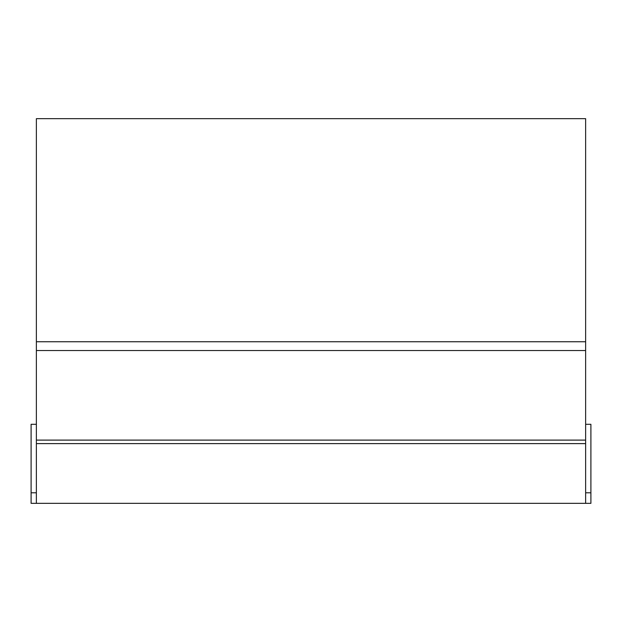 <?xml version="1.0" encoding="UTF-8"?>
<svg xmlns="http://www.w3.org/2000/svg" width="622" height="622" viewBox="0 0 622 622"><rect width="100%" height="100%" fill="white"/><g stroke="black" fill="none" stroke-linecap="round" stroke-linejoin="round"><path stroke-width="0.93" d="M36.371 424.297L31.1 424.297L31.1 492.795L36.371 492.795L31.1 492.795L31.1 503.338L590.9 503.338L590.9 424.297L585.629 424.297M36.371 440.104L36.371 118.662L585.629 118.662L585.629 341.742L36.371 341.742L585.629 341.742L585.629 440.104L36.371 440.104L36.371 503.338M36.371 443.618L585.629 443.618L585.629 440.104M585.629 443.618L585.629 503.338M585.629 492.795L590.9 492.795L585.629 492.795M36.371 350.52L585.629 350.52"/></g></svg>
